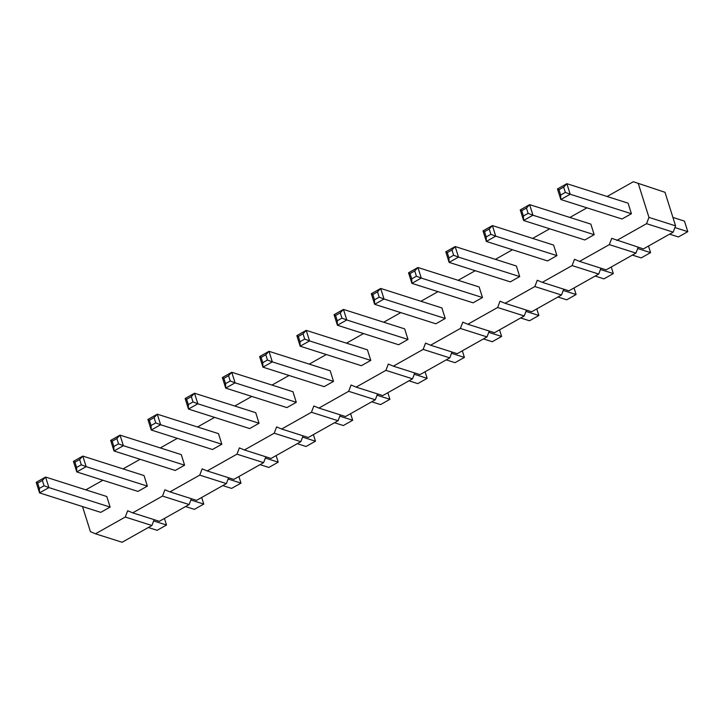 <?xml version="1.0" encoding="UTF-8"?>
<svg xmlns="http://www.w3.org/2000/svg" width="724" height="724" viewBox="0 0 724 724"><rect width="100%" height="100%" fill="white"/><g stroke="black" fill="none" stroke-linecap="round" stroke-linejoin="round"><path stroke-width="1.09" d="M82.518 506.565L90.437 531.697L95.487 533.796L125.27 517.036L127.677 510.746L132.718 512.845L162.511 496.076L164.909 489.786L169.959 491.886L199.743 475.125L202.141 468.835L207.191 470.935L236.974 454.174L239.382 447.885L244.422 449.975L274.215 433.214L276.613 426.925L281.663 429.024L311.447 412.264L313.845 405.974L318.895 408.074L348.678 391.304L351.086 385.014L356.127 387.114L385.919 370.353L388.317 364.063L393.367 366.163L423.151 349.402L425.549 343.113L430.599 345.212L460.383 328.443L462.79 322.153L467.831 324.252L497.623 307.492L500.022 301.202L505.071 303.302L534.855 286.541L537.253 280.251L542.303 282.351L572.087 265.581L574.494 259.292L579.535 261.391L609.327 244.631L611.726 238.341L643.392 248.911L673.184 232.151L675.582 225.861L665.003 192.303L633.337 181.733L607.11 196.494M665.003 192.303L633.337 181.733M675.582 225.861L648.957 217.39L638.378 183.833M95.487 533.796L122.112 542.267L151.895 525.506L154.131 519.651M132.718 512.845L159.343 521.316L189.127 504.547L191.362 498.7M169.959 491.886L196.575 500.356L226.368 483.596L228.603 477.75M207.191 470.935L233.816 479.406L263.599 462.645L265.835 456.79M244.422 449.975L271.048 458.455L300.831 441.685L303.066 435.839M281.663 429.024L308.279 437.495L338.072 420.734L340.307 414.888M318.895 408.074L345.52 416.544L375.303 399.784L377.539 393.928M356.127 387.114L382.752 395.585L412.535 378.824L414.771 372.978M393.367 366.163L419.983 374.634L449.776 357.873L452.011 352.018M430.599 345.212L457.224 353.683L487.008 336.913L489.243 331.067M467.831 324.252L494.456 332.723L524.239 315.963L526.475 310.116M505.071 303.302L531.688 311.773L561.48 295.012L563.715 289.157M542.303 282.351L568.928 290.822L598.712 274.052L600.947 268.206M579.535 261.391L606.16 269.862L635.944 253.101L638.179 247.255M586.938 207.842L569.879 217.444M549.706 228.793L532.647 238.395M512.465 249.753L495.406 259.355M475.234 270.704L458.174 280.306M438.002 291.663L420.943 301.256M400.761 312.614L383.702 322.216M363.529 333.565L346.47 343.167M326.298 354.525L309.238 364.127M289.057 375.475L271.998 385.077M251.825 396.426L234.766 406.028M214.594 417.386L197.534 426.988M177.353 438.337L160.294 447.939M140.121 459.288L123.062 468.89M102.889 480.247L85.83 489.849M616.776 240.44L646.559 223.68L648.957 217.39M147.904 419.458L149.406 420.246L154.094 417.603L157.289 414.182L147.904 419.458L151.235 430.029L212.449 449.504L221.825 444.228L218.494 433.658L157.289 414.182L160.619 424.744L155.76 422.888L151.072 425.531L151.235 430.029L160.619 424.744L221.825 444.228M184.593 465.179L181.262 454.609L120.048 435.133L123.388 445.703L118.528 443.848L113.84 446.482L114.003 450.98L123.388 445.703L184.593 465.179L175.208 470.455L114.003 450.98L110.672 440.409L120.048 435.133L116.863 438.563L118.528 443.848M185.136 398.508L186.638 399.295L191.335 396.652L194.521 393.223L185.136 398.508L188.475 409.069L249.68 428.554L259.065 423.269L255.735 412.698L194.521 393.223L197.851 403.793L193 401.938L188.303 404.58L188.475 409.069L197.851 403.793L259.065 423.269M334.081 314.687L335.583 315.474L340.271 312.84L343.457 309.41L334.081 314.687L337.411 325.257L398.616 344.733L408.001 339.456L404.671 328.886L343.457 309.41L346.796 319.981L341.936 318.117L337.248 320.759L337.411 325.257L346.796 319.981L408.001 339.456M259.608 356.597L261.111 357.385L265.798 354.742L268.993 351.312L259.608 356.597L262.939 367.168L324.153 386.643L333.529 381.367L330.198 370.797L268.993 351.312L272.324 361.882L267.464 360.027L262.776 362.67L262.939 367.168L272.324 361.882L333.529 381.367M370.769 360.407L367.439 349.837L306.225 330.361L309.555 340.932L304.704 339.076L303.039 333.791L306.225 330.361L296.84 335.646L300.179 346.208L309.555 340.932L370.769 360.407L361.385 365.692L300.179 346.208L300.007 341.719L304.704 339.076M296.297 402.318L292.967 391.747L231.752 372.272L235.092 382.842L230.232 380.987L225.544 383.62L225.707 388.118L235.092 382.842L296.297 402.318L286.912 407.594L225.707 388.118L222.377 377.548L231.752 372.272L228.567 375.702L230.232 380.987M557.489 188.964L558.991 189.751L563.679 187.109L566.865 183.688L557.489 188.964L560.819 199.534L622.025 219.01L631.409 213.734L628.079 203.163L566.865 183.688L570.204 194.249L565.344 192.394L560.657 195.037L560.819 199.534L570.204 194.249L631.409 213.734M520.248 209.915L521.751 210.702L526.448 208.069L529.633 204.639L520.248 209.915L523.579 220.485L584.793 239.961L594.178 234.685L590.847 224.114L529.633 204.639L532.964 215.209L528.113 213.354L523.416 215.987L523.579 220.485L532.964 215.209L594.178 234.685M483.017 230.875L484.519 231.662L489.207 229.019L492.401 225.589L483.017 230.875L486.347 241.436L547.561 260.921L556.937 255.635L553.607 245.074L492.401 225.589L495.732 236.16L490.872 234.304L486.184 236.947L486.347 241.436L495.732 236.16L556.937 255.635M371.312 293.736L372.815 294.523L377.503 291.881L380.697 288.451L371.312 293.736L374.643 304.306L435.857 323.782L445.233 318.497L441.902 307.935L380.697 288.451L384.028 299.021L379.168 297.166L374.48 299.808L374.643 304.306L384.028 299.021L445.233 318.497M482.474 297.546L479.143 286.976L417.929 267.5L421.259 278.07L416.409 276.215L414.743 270.93L417.929 267.5L408.544 272.776L411.884 283.346L421.259 278.07L482.474 297.546L473.089 302.822L411.884 283.346L411.712 278.849L416.409 276.215M519.705 276.595L516.375 266.025L455.161 246.549L458.5 257.111L453.64 255.255L451.975 249.97L455.161 246.549L445.785 251.825L449.115 262.396L458.5 257.111L519.705 276.595L510.32 281.871L449.115 262.396L448.952 257.898L453.64 255.255M36.2 482.32L37.702 483.107L42.39 480.464L45.585 477.044L36.2 482.32L39.53 492.89L100.745 512.366L110.12 507.09L106.79 496.519L45.585 477.044L48.915 487.605L44.055 485.75L39.367 488.392L39.53 492.89L48.915 487.605L110.12 507.09M147.361 486.13L144.031 475.568L82.817 456.084L86.147 466.654L81.296 464.799L79.631 459.514L82.817 456.084L73.432 461.369L76.771 471.93L86.147 466.654L147.361 486.13L137.976 491.415L76.771 471.93L76.599 467.442L81.296 464.799M673.184 232.151L646.559 223.68M635.944 253.101L609.327 244.631M598.712 274.052L572.087 265.581M561.48 295.012L534.855 286.541M524.239 315.963L497.623 307.492M487.008 336.913L460.383 328.443M449.776 357.873L423.151 349.402M412.535 378.824L385.919 370.353M375.303 399.784L348.678 391.304M338.072 420.734L311.447 412.264M300.831 441.685L274.215 433.214M263.599 462.645L236.974 454.174M226.368 483.596L199.743 475.125M189.127 504.547L162.511 496.076M151.895 525.506L125.27 517.036M276.143 455.586L278.215 462.165L268.839 467.451L260.034 464.645M278.215 462.165L265.346 458.075M238.911 476.537L240.983 483.125L231.599 488.401L222.802 485.605M240.983 483.125L228.114 479.026M313.374 434.626L315.456 441.215L306.071 446.491L297.274 443.694M315.456 441.215L302.578 437.115M462.319 350.814L464.392 357.403L455.007 362.679L446.21 359.873M464.392 357.403L451.523 353.303M387.847 392.725L389.919 399.304L380.543 404.589L371.738 401.784M389.919 399.304L377.05 395.214M425.079 371.765L427.16 378.353L414.282 374.254M427.16 378.353L417.775 383.63L408.979 380.833M350.615 413.676L352.688 420.264L343.303 425.54L334.506 422.744M352.688 420.264L339.818 416.164M672.931 217.435L684.47 221.11L687.8 231.671L678.415 236.956L669.619 234.151M687.8 231.671L674.931 227.58M648.487 246.042L650.568 252.631L641.183 257.907L632.387 255.11M650.568 252.631L637.69 248.531M611.255 267.002L613.328 273.582L603.952 278.858L595.146 276.061M613.328 273.582L600.458 269.482M499.551 329.863L501.623 336.443L492.248 341.728L483.442 338.923M501.623 336.443L488.754 332.352M536.783 308.904L538.864 315.492L525.986 311.392M538.864 315.492L529.479 320.768L520.683 317.972M574.023 287.953L576.096 294.532L563.227 290.442M576.096 294.532L566.711 299.817L557.914 297.012M164.439 518.447L166.511 525.027L157.135 530.312L148.329 527.506M166.511 525.027L153.642 520.936M201.67 497.497L203.752 504.076L190.874 499.976M203.752 504.076L194.367 509.352L185.57 506.556M154.094 417.603L155.76 422.888M149.406 420.246L151.072 425.531M110.672 440.409L112.175 441.197L113.84 446.482M112.175 441.197L116.863 438.563M191.335 396.652L193 401.938M186.638 399.295L188.303 404.58M340.271 312.84L341.936 318.117M335.583 315.474L337.248 320.759M265.798 354.742L267.464 360.027M261.111 357.385L262.776 362.67M296.84 335.646L298.342 336.434L303.039 333.791M298.342 336.434L300.007 341.719M222.377 377.548L223.879 378.335L225.544 383.62M223.879 378.335L228.567 375.702M563.679 187.109L565.344 192.394M558.991 189.751L560.657 195.037M526.448 208.069L528.113 213.354M521.751 210.702L523.416 215.987M489.207 229.019L490.872 234.304M484.519 231.662L486.184 236.947M377.503 291.881L379.168 297.166M372.815 294.523L374.48 299.808M408.544 272.776L410.046 273.572L414.743 270.93M410.046 273.572L411.712 278.849M445.785 251.825L447.287 252.613L451.975 249.97M447.287 252.613L448.952 257.898M42.39 480.464L44.055 485.75M37.702 483.107L39.367 488.392M73.432 461.369L74.934 462.156L79.631 459.514M74.934 462.156L76.599 467.442"/></g></svg>
